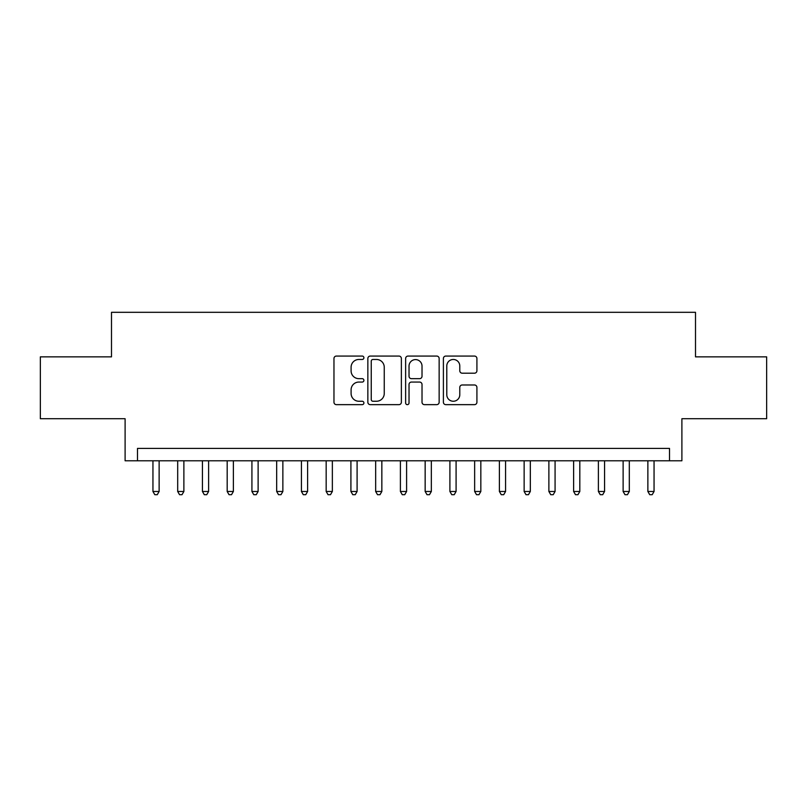 <?xml version="1.0" encoding="UTF-8"?>
<svg xmlns="http://www.w3.org/2000/svg" width="807" height="807" viewBox="0 0 807 807"><rect width="100%" height="100%" fill="white"/><g stroke="black" fill="none" stroke-linecap="round" stroke-linejoin="round"><path stroke-width="1.21" d="M363.907 357.773A1.705 1.705 0 0 0 362.212 356.069L336.398 356.069A2.431 2.431 0 0 0 333.967 358.5L333.967 402.219A2.431 2.431 0 0 0 336.398 404.65L362.212 404.65A1.705 1.705 0 0 0 363.907 402.955A1.705 1.705 0 0 0 362.212 401.25L358.863 401.25A7.777 7.777 0 0 1 351.095 393.483L351.095 389.831A7.777 7.777 0 0 1 358.863 382.064L362.212 382.064A1.705 1.705 0 0 0 363.907 380.359A1.705 1.705 0 0 0 362.212 378.665L358.863 378.665A7.777 7.777 0 0 1 351.095 370.887L351.095 367.246A7.777 7.777 0 0 1 358.863 359.468L362.212 359.468A1.705 1.705 0 0 0 363.907 357.773M474.486 373.197A2.431 2.431 0 0 0 476.917 370.766L476.917 358.5A2.431 2.431 0 0 0 474.486 356.069L445.827 356.069A2.431 2.431 0 0 0 443.396 358.5L443.396 402.219A2.431 2.431 0 0 0 445.827 404.65L474.486 404.65A2.431 2.431 0 0 0 476.917 402.219L476.917 387.41A2.431 2.431 0 0 0 474.486 384.979L462.219 384.979A2.431 2.431 0 0 0 459.788 387.41L459.788 394.754A6.496 6.496 0 0 1 453.292 401.25A6.496 6.496 0 0 1 446.796 394.754L446.796 365.975A6.496 6.496 0 0 1 453.292 359.468A6.496 6.496 0 0 1 459.788 365.975L459.788 370.766A2.431 2.431 0 0 0 462.219 373.197L474.486 373.197M669.517 460.787L681.895 460.787L681.895 418.722L766.65 418.722L766.65 356.855L695.503 356.855L695.503 312.309L111.497 312.309L111.497 356.855L40.35 356.855L40.35 418.722L125.105 418.722L125.105 460.787L669.517 460.787L669.517 448.41L137.483 448.41L137.483 460.787M401.372 358.5A2.431 2.431 0 0 0 398.951 356.069L370.282 356.069A2.431 2.431 0 0 0 367.851 358.5L367.851 402.219A2.431 2.431 0 0 0 370.282 404.65L398.951 404.65A2.431 2.431 0 0 0 401.372 402.219L401.372 358.5M408.049 356.069L436.718 356.069A2.431 2.431 0 0 1 439.149 358.5L439.149 402.219A2.431 2.431 0 0 1 436.718 404.65L424.452 404.65A2.431 2.431 0 0 1 422.021 402.219L422.021 384.495A2.431 2.431 0 0 0 419.59 382.064L411.459 382.064A2.431 2.431 0 0 0 409.028 384.495L409.028 402.955A1.705 1.705 0 0 1 407.323 404.65A1.705 1.705 0 0 1 405.628 402.955L405.628 358.5A2.431 2.431 0 0 1 408.049 356.069M372.955 359.468A1.705 1.705 0 0 0 371.25 361.173L371.25 399.556A1.705 1.705 0 0 0 372.955 401.25L376.476 401.25A7.777 7.777 0 0 0 384.253 393.483L384.253 367.246A7.777 7.777 0 0 0 376.476 359.468L372.955 359.468M422.021 366.096A6.496 6.496 0 0 0 415.524 359.599A6.496 6.496 0 0 0 409.028 366.096L409.028 376.233A2.431 2.431 0 0 0 411.459 378.665L419.59 378.665A2.431 2.431 0 0 0 422.021 376.233L422.021 366.096M152.947 460.787L152.947 491.473L159.13 491.473L159.13 460.787M159.13 491.473L157.274 494.691L154.803 494.691L152.947 491.473M177.691 460.787L177.691 491.473L183.875 491.473L183.875 460.787M183.875 491.473L182.019 494.691L179.547 494.691L177.691 491.473M202.436 460.787L202.436 491.473L208.62 491.473L208.62 460.787M208.62 491.473L206.763 494.691L204.292 494.691L202.436 491.473M227.181 460.787L227.181 491.473L233.374 491.473L233.374 460.787M233.374 491.473L231.518 494.691L229.037 494.691L227.181 491.473M251.925 460.787L251.925 491.473L258.119 491.473L258.119 460.787M258.119 491.473L256.263 494.691L253.781 494.691L251.925 491.473M276.68 460.787L276.68 491.473L282.864 491.473L282.864 460.787M282.864 491.473L281.007 494.691L278.536 494.691L276.68 491.473M301.425 460.787L301.425 491.473L307.608 491.473L307.608 460.787M307.608 491.473L305.752 494.691L303.281 494.691L301.425 491.473M326.169 460.787L326.169 491.473L332.353 491.473L332.353 460.787M332.353 491.473L330.497 494.691L328.025 494.691L326.169 491.473M350.914 460.787L350.914 491.473L357.098 491.473L357.098 460.787M357.098 491.473L355.241 494.691L352.77 494.691L350.914 491.473M375.659 460.787L375.659 491.473L381.842 491.473L381.842 460.787M381.842 491.473L379.996 494.691L377.515 494.691L375.659 491.473M400.403 460.787L400.403 491.473L406.597 491.473L406.597 460.787M406.597 491.473L404.741 494.691L402.259 494.691L400.403 491.473M425.158 460.787L425.158 491.473L431.342 491.473L431.342 460.787M431.342 491.473L429.485 494.691L427.004 494.691L425.158 491.473M449.903 460.787L449.903 491.473L456.086 491.473L456.086 460.787M456.086 491.473L454.23 494.691L451.759 494.691L449.903 491.473M474.647 460.787L474.647 491.473L480.831 491.473L480.831 460.787M480.831 491.473L478.975 494.691L476.503 494.691L474.647 491.473M499.392 460.787L499.392 491.473L505.575 491.473L505.575 460.787M505.575 491.473L503.719 494.691L501.248 494.691L499.392 491.473M524.136 460.787L524.136 491.473L530.32 491.473L530.32 460.787M530.32 491.473L528.464 494.691L525.993 494.691L524.136 491.473M548.881 460.787L548.881 491.473L555.075 491.473L555.075 460.787M555.075 491.473L553.219 494.691L550.737 494.691L548.881 491.473M573.626 460.787L573.626 491.473L579.819 491.473L579.819 460.787M579.819 491.473L577.963 494.691L575.482 494.691L573.626 491.473M598.38 460.787L598.38 491.473L604.564 491.473L604.564 460.787M604.564 491.473L602.708 494.691L600.237 494.691L598.38 491.473M623.125 460.787L623.125 491.473L629.309 491.473L629.309 460.787M629.309 491.473L627.453 494.691L624.981 494.691L623.125 491.473M647.87 460.787L647.87 491.473L654.053 491.473L654.053 460.787M654.053 491.473L652.197 494.691L649.726 494.691L647.87 491.473"/></g></svg>
